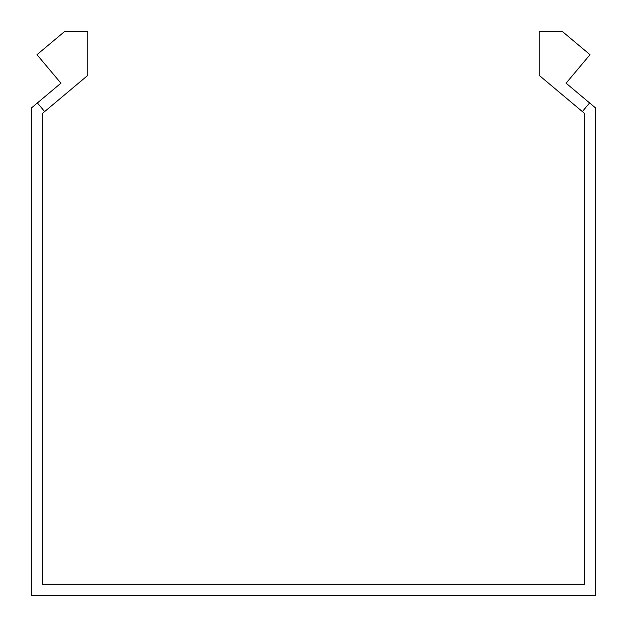 <?xml version="1.0" encoding="UTF-8"?>
<svg xmlns="http://www.w3.org/2000/svg" width="627" height="627" viewBox="0 0 627 627"><rect width="100%" height="100%" fill="white"/><g stroke="black" fill="none" stroke-linecap="round" stroke-linejoin="round"><path stroke-width="0.94" d="M44.65 111.575L37.401 102.93L60.913 83.195L36.993 54.682L64.691 31.444L87.78 31.444L87.78 75.389L42.636 113.268L42.636 584.27L584.364 584.27L584.364 113.268L582.35 111.575L589.599 102.93L566.087 83.195L590.007 54.682L562.309 31.444L539.22 31.444L539.22 75.389L582.35 111.575M37.401 102.93L31.35 108.009L31.35 595.556L595.65 595.556L595.65 108.009L589.599 102.93"/></g></svg>
